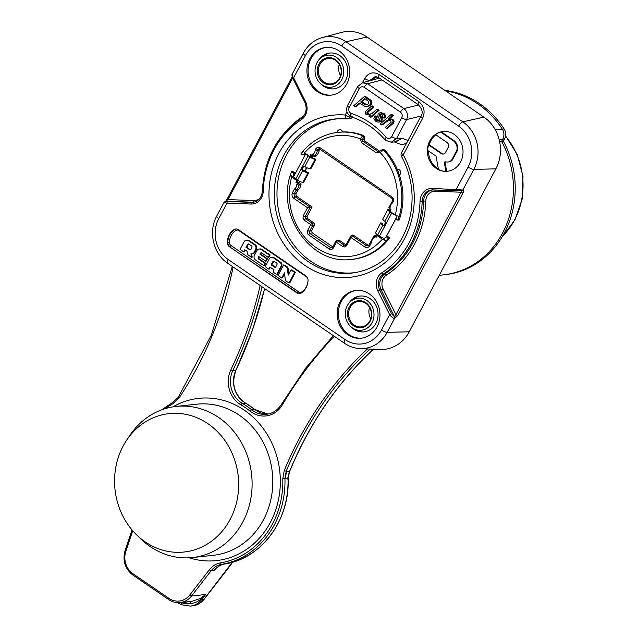 <?xml version="1.0" encoding="UTF-8"?>
<svg xmlns="http://www.w3.org/2000/svg" width="638" height="638" viewBox="0 0 638 638"><rect width="100%" height="100%" fill="white"/><g stroke="black" fill="none" stroke-linecap="round" stroke-linejoin="round"><path stroke-width="0.96" d="M394.627 318.498A1.603 1.396 -87.4 0 0 394.691 316.895L395.951 314.662A1.603 0.439 28 0 0 397.857 315.427L394.515 318.49L387.162 332.318A34.564 30.776 83.9 0 1 360.063 348.603L379.738 349.52A37.61 33.479 -96.1 0 0 409.221 331.8L495.862 168.855A37.61 33.479 -96.1 0 0 483.915 117.129L367.033 37.06A37.61 33.479 -96.1 0 0 341.521 32.426L322.493 37.506A34.564 30.776 83.9 0 1 345.94 41.765L462.821 121.834A34.564 30.776 83.9 0 1 473.803 169.373L462.837 189.988L432.245 188.393A13.597 12.106 -96.1 0 0 420.035 201.201A88.004 78.338 83.9 0 1 382.058 272.633A13.597 12.106 -96.1 0 0 377.76 290.856L389.643 314.622L381.46 330.013A4.801 1.324 28 0 0 387.162 332.318L409.221 331.8M367.432 348.954A360.749 321.145 -96.1 0 0 284.229 470.621L282.793 478.652A84.407 75.14 83.9 0 1 220.636 562.844A21.604 19.228 -96.1 0 0 209.312 569.79L189.733 595.015A18.398 16.381 83.9 0 1 168.934 598.372L132.927 573.706A18.398 16.381 83.9 0 1 125.853 551.256L132.736 530.744M165.234 408.647A84.407 75.14 83.9 0 1 173.185 403.567L178.784 398.391A360.749 321.145 -96.1 0 0 233.133 266.979M136.644 534.875L140.719 538.823A76.002 67.66 -96.1 0 0 150.058 546.479A76.002 67.66 -96.1 0 0 192.493 557.548A76.002 67.66 -96.1 0 0 250.694 499.283A76.002 67.66 -96.1 0 0 218.651 417.483A76.002 67.66 -96.1 0 0 176.224 406.414A76.002 67.66 -96.1 0 0 129.618 435.73L126.483 440.451A69.606 61.958 -96.1 0 0 136.644 534.875A69.606 61.958 -96.1 0 0 145.201 541.885A69.606 61.958 -96.1 0 0 230.127 519.476A69.606 61.958 -96.1 0 0 208.012 423.752A69.606 61.958 -96.1 0 0 126.483 440.451M178.305 397.338A1.603 0.502 33.8 0 0 178.177 397.426A1.603 0.502 33.8 0 0 178.784 398.391M173.185 403.567A1.603 0.686 -118.7 0 1 173.137 402.092A1.603 0.686 -118.7 0 1 173.265 402.052M286.757 471.386L286.199 471.243L284.947 478.556L287.515 479.034L289.317 472.04L286.757 471.386L284.947 478.556L282.793 478.652M287.515 479.034L288.049 479.138L289.317 472.04A358.676 319.295 83.9 0 1 304.884 438.785A358.676 319.295 83.9 0 1 373.413 349.225M377.018 326.967A24.005 21.365 -96.1 0 0 376.46 301.686A24.005 21.365 -96.1 0 0 355.988 290.465A24.005 21.365 -96.1 0 0 340.102 301.686A24.005 21.365 -96.1 0 0 340.668 326.967A24.005 21.365 -96.1 0 0 361.132 338.196A24.005 21.365 -96.1 0 0 377.018 326.967M460.58 161.916A20.001 17.808 -96.1 0 0 460.11 140.846A20.001 17.808 -96.1 0 0 443.059 131.5A20.001 17.808 -96.1 0 0 429.821 140.846A20.001 17.808 -96.1 0 0 430.283 161.916A20.001 17.808 -96.1 0 0 447.342 171.271A20.001 17.808 -96.1 0 0 460.58 161.916M227.256 242.249A4.801 4.275 -96.1 0 0 229.369 246.667L296.909 292.938A4.801 4.275 -96.1 0 0 299.589 293.632A4.801 4.275 -96.1 0 0 301.343 292.994A15.998 14.243 -96.1 0 0 306.096 287.65A15.998 14.243 -96.1 0 0 308.042 280.385A4.801 4.275 -96.1 0 0 305.937 275.959L238.389 229.696A4.801 4.275 -96.1 0 0 235.709 228.994A4.801 4.275 -96.1 0 0 233.963 229.632A15.998 14.243 -96.1 0 0 229.201 234.975A15.998 14.243 -96.1 0 0 227.256 242.249L229.417 242.217A14.802 13.175 83.9 0 1 235.613 230.549A3.597 3.206 83.9 0 1 238.939 230.597L306.479 276.86A3.597 3.206 83.9 0 1 307.851 278.71M346.777 83.961A24.005 21.365 -96.1 0 0 346.211 58.68A24.005 21.365 -96.1 0 0 325.747 47.451A24.005 21.365 -96.1 0 0 309.861 58.68A24.005 21.365 -96.1 0 0 310.419 83.961A24.005 21.365 -96.1 0 0 330.891 95.182A24.005 21.365 -96.1 0 0 346.777 83.961M461.768 190.73L461.067 192.205A1.603 0.439 -152 0 0 462.965 192.971L397.857 315.427M461.936 190.73A1.603 1.364 -95 0 0 462.957 189.98C463.882 190.004 463.882 190.993 462.965 192.971M461.864 190.73A1.603 1.364 -95 0 0 461.92 190.73L461.8 190.738A1.603 1.364 85 0 1 461.649 190.746L457.015 190.77A1.603 0.726 -88 0 1 456.967 190.77A1.603 0.726 -88 0 1 456.306 189.255L468.101 167.068A29.779 26.509 83.9 0 0 458.634 126.109L341.753 46.048A29.779 26.509 83.9 0 0 305.419 55.634A4.801 1.324 -152 0 1 303.353 53.145L292.332 73.88C291.678 74.072 291.869 75.603 292.922 78.458L304.804 102.216L305.506 101.578L293.624 77.82L305.419 55.634M383.143 289.038A10.399 9.259 83.9 0 1 386.421 275.098A91.202 81.193 -96.1 0 0 425.785 201.066A10.399 9.259 83.9 0 1 435.124 191.272L461.067 192.205L395.951 314.662L383.143 289.038L381.173 289.867L394.579 316.887A1.603 1.396 92.6 0 1 394.515 318.49C393.072 318.29 391.445 317.006 389.643 314.622L391.604 313.784L379.73 290.027L377.76 290.856M292.794 73.514C291.813 73.968 292.084 75.404 293.624 77.82L292.922 78.45M253.836 202.214A12.002 10.687 83.9 0 1 253.214 202.214L225.852 201.233L227.997 199.614A1.603 0.439 28 0 1 227.311 198.785L225.621 201.249A1.603 1.475 -97.7 0 0 225.581 201.257M227.447 198.697A1.603 0.439 28 0 0 227.311 198.785L292.228 76.688M225.764 201.249L225.852 201.233A1.603 1.475 -97.7 0 0 225.621 201.249L225.541 201.257A1.603 1.475 82.3 0 1 225.764 201.249L227.702 201.512A1.603 0.726 92 0 0 226.969 203.187L251.029 204.04A13.597 12.106 -96.1 0 0 263.231 191.24A88.004 78.338 83.9 0 1 301.216 119.8A13.597 12.106 -96.1 0 0 305.506 101.578M224.472 202.007C223.619 202.222 224.448 202.613 226.969 203.187L218.778 218.579A29.779 26.509 83.9 0 0 228.244 259.538L345.126 339.599A4.801 1.739 -55.6 0 0 344.584 343.324C349.345 346.554 354.505 348.316 360.063 348.603M361.706 338.124A24.005 21.365 83.9 0 1 341.665 326.568A24.005 21.365 83.9 0 1 341.266 301.559A24.005 21.365 83.9 0 1 356.57 290.41M348.842 303.313A18 16.022 83.9 0 1 353.364 298.568A18 16.022 83.9 0 1 359.776 296.096A18 16.022 83.9 0 1 375.343 304.334A18 16.022 83.9 0 1 375.846 323.442A18 16.022 83.9 0 1 364.226 331.824A18 16.022 83.9 0 1 356.833 330.835A18 16.022 83.9 0 1 351.41 327.166M318.601 60.299A18 16.022 83.9 0 1 323.123 55.562A18 16.022 83.9 0 1 329.535 53.082A18 16.022 83.9 0 1 345.102 61.328A18 16.022 83.9 0 1 345.605 80.428A18 16.022 83.9 0 1 333.985 88.81A18 16.022 83.9 0 1 326.592 87.821A18 16.022 83.9 0 1 321.169 84.152M331.465 95.11A24.005 21.365 83.9 0 1 311.424 83.554A24.005 21.365 83.9 0 1 311.025 58.552A24.005 21.365 83.9 0 1 326.329 47.403M357.655 298.225A16.117 14.347 83.9 0 1 373.876 312.381A16.117 14.347 83.9 0 1 361.634 330.205A16.117 14.347 83.9 0 1 355.294 329.423A16.117 14.347 83.9 0 1 345.381 315.746A16.117 14.347 83.9 0 1 352.152 300.275A16.117 14.347 83.9 0 1 357.655 298.225M370.104 321.377A13.597 12.106 83.9 0 1 353.508 325.755A13.597 12.106 83.9 0 1 349.193 307.045A13.597 12.106 83.9 0 1 365.781 302.667A13.597 12.106 83.9 0 1 370.104 321.377M350.166 307.428A12.8 11.396 -96.1 0 0 350.469 320.914A12.8 11.396 -96.1 0 0 361.379 326.903A12.8 11.396 -96.1 0 0 369.857 320.914A12.8 11.396 -96.1 0 0 369.554 307.428A12.8 11.396 -96.1 0 0 358.644 301.447A12.8 11.396 -96.1 0 0 350.166 307.428M370.766 318.745A12.8 11.396 83.9 0 1 369.546 307.42M327.414 55.211A16.117 14.347 83.9 0 1 343.635 69.367A16.117 14.347 83.9 0 1 331.393 87.191A16.117 14.347 83.9 0 1 325.053 86.417A16.117 14.347 83.9 0 1 315.14 72.74A16.117 14.347 83.9 0 1 321.911 57.268A16.117 14.347 83.9 0 1 327.414 55.211M339.863 78.362A13.597 12.106 83.9 0 1 323.267 82.741A13.597 12.106 83.9 0 1 318.944 64.039A13.597 12.106 83.9 0 1 335.54 59.661A13.597 12.106 83.9 0 1 339.863 78.362M339.607 77.908A12.8 11.396 83.9 0 1 331.138 83.889A12.8 11.396 83.9 0 1 320.22 77.908A12.8 11.396 83.9 0 1 319.925 64.422A12.8 11.396 83.9 0 1 328.395 58.433A12.8 11.396 83.9 0 1 339.312 64.422A12.8 11.396 83.9 0 1 339.607 77.908M340.525 75.731A12.8 11.396 83.9 0 1 339.304 64.406M435.523 134.562A20.001 17.808 83.9 0 1 440.611 132.026L453.395 140.815A8.278 7.369 83.9 0 1 455.684 143.414A12.489 11.117 83.9 0 1 456.8 145.966A6.524 5.806 83.9 0 1 456.808 150.369L451.808 159.803A6.396 5.694 83.9 0 1 448.083 161.988A6.396 5.694 83.9 0 1 447.405 162.012A26.31 23.423 83.9 0 1 445.236 161.845A0.877 0.782 -96.1 0 0 444.399 162.865L445.874 171.319A20.001 17.808 83.9 0 1 438.465 169.469L436.097 156.517A0.877 0.782 -96.1 0 0 435.722 155.927L427.731 150.464A20.001 17.808 83.9 0 1 428.553 144.882L441.265 153.591A3.509 3.126 -96.1 0 0 445.46 152.554L448.37 147.083A2.935 2.608 -96.1 0 0 448.41 144.204A4.705 4.187 -96.1 0 0 446.999 142.465L435.523 134.562M428.553 144.882L429.278 144.802A20.001 17.808 83.9 0 1 430.905 140.735A20.001 17.808 83.9 0 1 435.85 134.785M440.611 132.026L441.337 131.946A20.001 17.808 83.9 0 1 443.601 131.452M441.337 131.946L454.12 140.743L453.395 140.815M447.884 171.199A20.001 17.808 83.9 0 1 446.6 171.239L445.125 162.786A0.877 0.782 83.9 0 1 445.483 161.877M448.083 161.988L448.809 161.908A6.396 5.694 -96.1 0 0 452.533 159.723L457.534 150.289A6.524 5.806 -96.1 0 0 457.526 145.887A12.489 11.117 -96.1 0 0 456.409 143.335A8.278 7.369 -96.1 0 0 454.12 140.743M438.362 168.934A20.001 17.808 83.9 0 1 428.457 150.959M445.874 171.319L446.6 171.239M451.808 159.803L452.533 159.723M457.534 150.289L456.808 150.369M443.585 154.045A3.509 3.126 83.9 0 1 441.99 153.519L429.278 144.802M288.783 273.989L288.224 269.053A3.533 3.15 -96.1 0 0 286.693 266.421L283.671 264.922L278.001 275.48L281.693 277.937L284.468 272.825L285.186 278.854A3.533 3.15 83.9 0 0 286.829 281.549L289.07 282.945L294.62 272.418L290.96 269.906L288.177 275.13L287.499 269.132A3.533 3.15 83.9 0 0 285.968 266.501L283.671 264.922M281.693 277.937L282.419 277.865L284.596 273.854M289.07 282.945L289.796 282.865L295.346 272.346L291.686 269.826L290.96 269.906M270.113 255.033L269.388 255.112L268.191 257.353L268.917 257.274L270.113 255.033L261.915 249.418A3.533 3.15 -96.1 0 0 259.969 248.924L259.243 249.003A3.533 3.15 83.9 0 0 256.907 250.646L254.49 255.168A3.533 3.15 83.9 0 0 255.599 260.025L263.789 265.631L264.515 265.56L265.695 263.334L259.427 259.036A1.372 1.22 83.9 0 1 258.996 257.138L259.18 256.803M258.996 257.138L258.27 257.218L258.677 256.46L265.504 261.133L266.221 261.054L267.442 258.765L260.631 254.091L261.125 253.246A1.18 1.053 83.9 0 1 261.532 252.847M276.653 274.547L277.378 274.468L281.573 266.501A3.142 2.799 -96.1 0 0 280.576 262.194L273.941 257.616A3.142 2.799 -96.1 0 0 272.179 257.154L271.453 257.234A3.142 2.799 83.9 0 1 273.216 257.696L279.851 262.274A3.142 2.799 83.9 0 1 280.848 266.58L276.653 274.547L273.04 272.059L274.053 269.866L269.914 267.035L268.75 269.092L265.177 266.628L269.372 258.709A3.142 2.799 83.9 0 1 271.453 257.234M268.75 269.092L269.475 269.013L270.4 267.37M252.066 253.884L252.792 253.804A2.943 2.624 -96.1 0 0 254.745 252.425L256.285 249.514A3.533 3.15 -96.1 0 0 255.12 244.625L249.051 240.598A3.533 3.15 -96.1 0 0 247.121 240.111L246.396 240.183A3.533 3.15 83.9 0 1 248.326 240.678L254.395 244.705A3.533 3.15 83.9 0 1 255.559 249.586L254.02 252.504A2.943 2.624 83.9 0 1 250.909 253.717L251.476 257.266L247.6 254.562L247.018 251.236L244.793 249.769L243.7 251.866L240.047 249.362L244.059 241.834A3.533 3.15 83.9 0 1 246.396 240.183M243.7 251.866L244.426 251.787L245.303 250.104M251.476 257.266L252.201 257.186L251.675 253.892M295.346 272.346L294.62 272.418M258.27 257.218A1.372 1.22 -96.1 0 0 258.701 259.116L264.977 263.414L263.789 265.631M259.243 249.003A3.533 3.15 83.9 0 1 261.189 249.498L269.388 255.112M265.504 261.133L266.716 258.837L259.905 254.171L260.4 253.326A1.18 1.053 -96.1 0 1 261.803 252.975L268.191 257.353M265.695 263.334L264.977 263.414M260.631 254.091L259.905 254.171M267.442 258.765L266.716 258.837M276.972 264.587A1.18 1.053 -96.1 0 0 276.597 262.96L274.244 261.373A1.18 1.053 -96.1 0 0 272.817 261.747L271.126 264.842L275.337 267.681L276.972 264.587M275.56 267.266L271.852 264.762L271.126 264.842M271.852 264.762L273.543 261.668A1.18 1.053 83.9 0 1 273.965 261.237M250.431 249.841L249.41 249.769L250.862 249.386L251.922 247.297A0.981 0.877 -96.1 0 0 251.595 245.957L248.82 244.075A0.981 0.877 -96.1 0 0 247.632 244.386L246.005 247.392L250.072 249.952M250.136 249.697L246.723 247.313L246.005 247.392M246.723 247.313L248.357 244.306A0.981 0.877 83.9 0 1 248.645 243.979M422.667 118.221A4.003 1.101 -152 0 1 420.944 116.164L401.517 152.697A4.003 1.101 28 0 0 403.232 154.771A4.003 0.774 151.2 0 0 401.541 156.501C408.256 168.831 411.773 182.157 412.092 196.472C412.268 213.563 408.009 228.946 399.316 242.639C387.92 259.674 372.831 269.722 354.042 272.785A77.501 68.992 -96.1 0 1 308.505 261.843A77.501 68.992 -96.1 0 1 283.822 155.201A77.501 68.992 -96.1 0 1 337.462 118.764L346.713 118.828A4.003 1.794 -85.2 0 1 345.238 115.039A81.505 72.557 -96.1 0 0 271.995 171.048A81.505 72.557 -96.1 0 0 304.924 265.432A81.505 72.557 -96.1 0 0 338.028 277.394A81.505 72.557 -96.1 0 0 404.301 239.146A81.505 72.557 -96.1 0 0 403.232 154.771L422.667 118.221C425.418 111.658 424.142 106.155 418.855 101.713L379.307 74.63C373.382 71.384 368.501 72.676 364.673 78.49L362.416 82.733M346.96 111.802L345.238 115.039A4.003 1.101 28 0 0 350.095 116.953A4.003 3.549 86.2 0 1 347.319 118.835A4.003 3.549 86.2 0 1 346.841 118.828A4.003 1.794 -85.2 0 1 346.713 118.828A4.003 4.003 0 0 0 347.327 118.835L351.386 118.174M369.266 80.89L375.144 76.64L378.86 77.732L418.408 104.823C422.332 109.066 423.185 112.846 420.952 116.148M349.273 118.668L351.594 118.07L352.71 116.778M372.217 80.101L376.412 76.712M338.746 118.684A77.405 68.904 -96.1 0 0 277.474 203.123A77.405 68.904 -96.1 0 0 355.318 272.586M396.198 218.036L385.974 237.272M379.379 151.509L377.919 151.477L363.094 141.325L364.952 141.11L364.282 139.355L364.665 137.505L363.54 137.633L362.496 139.259L360.382 138.94L361.658 142.76L376.484 152.913L379.833 152.618L383.502 150.058L384.602 149.906A63.912 56.894 83.9 0 1 397.243 169.317A3.166 2.823 -96.1 0 1 399.42 175.083A63.912 56.894 83.9 0 1 399.189 220.046L397.913 220.15L396.19 218.97L396.214 215.58M384.602 149.906L382.329 149.627L379.65 151.19A1.603 0.598 -134.5 0 1 379.809 151.126M364.952 141.11L379.658 151.182M364.665 137.505L363.716 135.599L362.599 135.734L360.382 138.94A60.69 54.023 83.9 0 0 304.525 152.841L303.289 151.023M337.191 132.409A3.166 2.823 -96.1 0 1 342.694 131.954A63.912 56.894 83.9 0 1 363.716 135.599M305.307 153.375L302.731 154.946L305.801 153.718M294.493 175.059L294.509 172.635L292.77 171.447L291.534 171.638L293.241 172.802L293.209 177.101L293.847 177.013M389.722 237.862A63.912 56.894 83.9 0 1 351.857 259.387L350.756 259.483A63.888 56.878 83.9 0 0 388.59 237.982L389.722 237.862L387.992 236.674L386.7 236.826L388.59 237.982M399.197 143.829L402.267 144.778L406.789 143.223L402.084 144.627L400.425 144.387M362.248 82.78L377.249 78.745L380.232 78.665M373.541 236.491L374.203 235.494L376.013 235.247L376.899 235.861M368.517 245.534L353.045 235.007L351.243 235.247L366.164 245.471L368.094 245.311M335.867 241.276A1.603 1.428 82.3 0 1 337.821 240.765L339.623 240.518L345.987 244.88M339.623 240.518L338.642 240.295M332.757 246.882L312.197 232.798L311.695 230.589L314.558 225.198L314.048 222.997L312.189 223.204A1.603 1.412 83.7 0 1 312.692 225.405L314.558 225.198M307.588 218.579L307.077 216.378L305.219 216.585L305.73 218.778L307.588 218.579L314.048 222.997M307.077 216.378L312.094 206.951L297.045 196.64L295.211 196.863L310.228 207.159L312.094 206.951M296.263 193.282L297.994 190.02L296.16 190.196L294.421 193.458L296.263 193.282A2.448 2.177 -96.1 0 0 297.045 196.64M290.202 175.386L291.654 177.061L296.957 180.698L296 182.508L299.342 184.207L298.895 185.044L300.745 184.853A7.154 6.372 83.9 0 1 297.994 190.02M300.745 184.853L301.2 183.999L299.023 182.508L297.276 182.348L298.289 180.546M313.059 156.111L312.197 157.722M306.886 167.722L304.98 171.303M299.661 181.304L299.023 182.508M315.954 156.254L316.408 155.401L314.566 155.568L314.127 156.398L315.954 156.254M319.159 150.233L319.702 149.212L317.868 149.356L317.309 150.416L319.159 150.233A7.154 6.372 83.9 0 1 316.408 155.401M315.858 159.372L315.188 159.301A4.801 1.324 -152 0 1 309.861 157.012L308.106 155.816L302.308 166.717A2.4 2.137 -96.1 0 1 304.804 166.518A4.801 1.324 28 0 0 310.132 168.807L310.81 168.879L315.858 159.372L313.872 158.248A2.799 0.774 28 0 1 310.77 156.916L310.1 156.454M293.879 176.279A4.801 1.324 28 0 0 293.767 176.407A4.801 1.324 28 0 0 295.833 178.895L297.587 180.099A4.801 1.324 28 0 0 302.914 182.38L303.584 182.452L308.64 172.946L306.655 171.829A2.799 0.774 28 0 1 303.544 170.498A2.4 2.137 83.9 0 1 302.5 168.576L303.728 166.263A2.4 2.137 83.9 0 1 303.927 166.175M384.188 238.357A4.801 1.324 28 0 1 379.435 236.164L385.24 225.262A2.4 2.137 -96.1 0 1 382.736 225.461A4.801 1.324 -152 0 1 380.671 222.973A4.801 1.324 -152 0 1 380.846 222.806L382.736 223.707L382.465 224.217M394.994 214.815A4.801 1.324 -152 0 1 391.708 213.084L389.962 211.88A4.801 1.324 -152 0 1 387.896 209.392A4.801 1.324 -152 0 1 388.064 209.224L389.954 210.125L389.682 210.636M314.127 156.398L310.802 154.675L309.837 156.477L304.525 152.841M299.342 184.207L301.2 183.999M296 182.508L297.276 182.348M332.581 247.209A1.603 0.439 28 0 0 333.275 248.03C332.294 249.538 331.042 249.921 329.511 249.187L308.648 234.896C307.245 233.723 306.91 232.256 307.644 230.477A1.603 0.439 28 0 0 309.589 231.243L309.988 233.484L312.197 232.798M332.693 247.002L330.699 247.68L331.864 247.847M374.203 235.494L376.093 237.376L377.058 235.566L382.361 239.202L386.157 240.765A63.864 56.854 83.9 0 0 388.406 237.99M399.005 216.585L395.241 214.982L389.93 211.345L390.895 209.543L388.997 207.685M389.435 206.856L390.113 207.446L389.507 208.594M392.171 201.696L392.514 202.94A5.519 4.913 83.9 0 0 390.791 204.838A5.519 4.913 83.9 0 0 390.113 207.446M392.226 198.442A1.603 0.582 -55.6 0 1 392.051 198.402A1.603 0.582 -55.6 0 1 392.226 197.158L393.55 199.152L393.247 201.56A1.603 0.439 -152 0 1 392.553 200.739L391.955 201.863M312.181 155.624L312.787 154.476L314.566 155.568A7.122 6.34 83.9 0 0 314.701 155.465A7.122 6.34 83.9 0 0 316.464 153.351A7.122 6.34 83.9 0 0 317.309 150.416L315.188 149.97L315.922 148.59L317.66 147.171L319.821 147.561L392.226 197.158M312.014 155.505L311.583 156.318L309.837 156.477M308.106 155.816A4.801 1.324 -152 0 1 306.128 153.941M302.532 167.89L301.63 167.993L302.308 166.717L303.209 166.622M295.928 178.959L297.037 179.725M293.241 172.802L294.509 172.635M295.833 178.895L301.63 167.993A2.4 2.137 -96.1 0 0 302.643 170.593A4.801 1.324 -152 0 0 307.963 172.882L308.64 172.946M296.957 180.698L298.241 180.546M291.534 171.638A63.864 56.854 83.9 0 0 290.418 175.187L293.209 177.101M371.021 241.475L371.707 242.073L369.801 245.662C368.573 247.64 366.882 248.054 364.721 246.906L351.028 237.527L351.243 235.247L346.051 244.761A1.603 0.439 28 0 0 346.737 245.59L344.999 247.018L342.837 246.627L336.378 242.201L333.275 248.03M307.644 230.477L310.746 224.64L304.286 220.214L302.97 218.228L303.273 215.819L307.564 207.749L293.767 198.298C291.989 196.791 291.558 194.925 292.475 192.692L294.381 189.103L296.16 190.196A7.122 6.34 83.9 0 0 296.287 190.092A7.122 6.34 83.9 0 0 298.05 187.979A7.122 6.34 83.9 0 0 298.895 185.044L296.774 184.597A5.519 4.913 83.9 0 1 294.381 189.103M303.273 215.819A1.603 0.439 28 0 0 305.219 216.585L310.228 207.159L307.564 207.749M332.765 247.113A1.603 0.439 28 0 0 332.589 247.201L331.872 247.839M374.713 236.427L374.099 237.567L373.764 236.323M378.334 235.406L377.058 235.566M379.53 236.227L382.417 237.775M384.523 225.708A2.4 2.137 83.9 0 1 383.645 225.366A2.799 0.774 28 0 1 382.441 223.914A2.799 0.774 28 0 1 382.537 223.81L382.736 223.707M385.24 225.262L385.91 223.986A2.4 2.137 -96.1 0 0 384.905 221.386A4.801 1.324 28 0 1 382.84 218.898L387.896 209.392M390.049 211.122A2.799 0.774 28 0 1 389.659 210.333A2.799 0.774 28 0 1 389.762 210.237L389.954 210.125M399.085 216.585L397.913 220.15M399.42 175.083L397.243 169.317M386.157 240.765L383.366 238.851L386.7 236.826M380.671 222.973L375.623 232.479A4.801 1.324 28 0 0 377.688 234.967L379.435 236.164M395.241 214.982A60.69 54.023 83.9 0 0 380.049 152.41A1.603 0.598 -134.5 0 1 379.642 151.198L379.443 151.405A1.603 0.598 45.5 0 0 379.833 152.618M302.731 154.946L301.008 153.774L303.329 150.999M342.694 131.954L337.191 132.457M362.288 82.773L367.671 83.761L382.026 79.902M418.656 104.999L403.918 108.588C407.435 111.546 408.328 115.207 406.605 119.569L420.984 116.076M408.623 140.735L402.411 138.35L400.106 138.159L396.541 138.494L391.222 142.234L385.384 140.201A4.003 1.26 -46.5 0 1 386.333 137.497L386.173 137.345A87.885 78.235 -96.1 0 0 351.243 113.42L351.059 113.333A4.003 3.565 83.9 0 1 349.281 107.543A4.003 1.101 28 0 1 347.55 105.485C345.644 110.294 346.849 114.058 351.179 116.762L351.602 116.953C364.45 121.308 375.599 128.956 385.057 139.881M406.797 142.76L406.398 143.087M394.515 141.931L402.411 138.35M355.103 106.841L353.619 105.828L364.386 96.529L370.598 101.203L370.869 102.814L370.12 104.552L368.772 105.733L367.177 106.402L364.577 106.195L359.465 103.061L355.103 106.841L356.187 106.721L359.999 103.428M368.262 106.283L366.627 106.49L369.865 105.613L371.212 104.433L371.954 102.694L371.683 101.083L365.478 96.41L364.386 96.529M378.023 110.462L370.223 117.201L371.308 117.081L379.108 110.342L377.736 109.409L376.651 109.529L378.023 110.462L379.108 110.342M370.223 114.282L368.509 113.755L367.887 112.95L368.158 112.065L374.035 106.873L372.672 105.94L371.587 106.052L372.951 106.993L374.035 106.873M380.599 121.818L377.688 122.073L375.662 121.196L373.82 118.907L374.61 116.076L376.037 116.929L375.599 119.17L376.54 120.207L378.174 120.781L379.283 120.255L379.514 119.41L377.863 116.116L378.135 113.747L380.136 112.663L382.776 113.444L384.531 115.709L383.956 118.078L382.553 117.248L382.904 115.773L381.867 114.417L380.519 113.979L379.586 114.401L379.419 115.287L381.285 119.099L380.774 121.037L378.757 122.121L380.599 121.818L381.859 120.925L382.369 118.979L380.503 115.175L380.679 114.282L381.604 113.867M383.956 118.078L385.041 117.958L385.623 115.59L383.861 113.325L380.136 112.663M379.259 120.662L376.683 119.051L377.13 116.81L375.694 115.957L374.61 116.076M381.492 124.92L380.12 123.979L390.887 114.681L392.25 115.614L388.119 119.194L391.947 119.729L393.088 121.316L392.593 123.046L386.556 128.39L385.192 127.448L391.15 122.217L390.775 120.622L389.06 120.04L387.194 120.359L381.492 124.92L382.577 124.801L388.893 120.024M386.556 128.39L387.649 128.27L393.678 122.935L394.18 121.196L393.04 119.617L389.212 119.075L393.335 115.502L391.971 114.561L390.887 114.681M394.755 141.907A7.999 7.098 -95.3 0 0 400.106 138.159M385.392 140.041C384.65 139.842 384.913 138.948 386.173 137.345M351.243 113.42C350.693 115.51 350.86 116.698 351.737 116.985L351.602 116.953M364.697 98.547L360.685 102.008L365.438 104.815L367.225 104.624L368.636 103.587L368.892 101.673L364.697 98.547M360.685 102.008L361.77 101.897L365.223 98.914M361.77 101.897L366.882 104.736M370.223 117.201L368.955 116.331L370.367 115.111L366.172 114.696L365.072 113.141L365.502 111.475L371.587 106.052M372.951 106.993L367.065 112.184L366.794 113.07L367.424 113.867L368.756 114.369L371.787 113.604L376.651 109.529M369.673 114.377L370.271 114.266M376.037 116.929L377.13 116.81M392.25 115.614L393.335 115.502M388.119 119.194L389.746 119.003M389.06 120.04L388.343 120.04M284.947 478.556A86.002 76.56 83.9 0 1 274.444 524.699A86.002 76.56 83.9 0 1 221.609 564.343L224.696 564.016A20.001 17.808 83.9 0 0 214.209 570.444L215.74 568.713M189.733 595.015A1.603 0.534 37.8 0 0 191.544 596.004L205.675 594.48L200.707 599.257C197.932 601.698 194.478 603.149 190.347 603.612A2.4 1.077 93.7 0 0 189.797 601.522M200.165 598.516L200.707 599.257A2.4 0.805 37.8 0 0 201.744 599.537L205.675 594.48L200.165 598.516L192.102 601.275L180.107 602.567A20.001 17.808 83.9 0 0 191.544 596.004L211.122 570.779A1.603 0.534 -142.2 0 1 209.312 569.79M284.229 470.621L286.199 471.243A359.154 319.726 -96.1 0 1 301.407 438.872A359.154 319.726 -96.1 0 1 370.152 349.074M499.642 141.628L503.382 141.221A89.041 79.264 83.9 0 1 445.38 274.611L444.255 274.731M445.659 90.923L446.552 90.819A9.036 8.047 83.9 0 1 448.578 90.891A93.044 82.828 83.9 0 1 504.108 128.932A9.036 8.047 83.9 0 1 504.602 138.917L503.382 141.221M262.051 286.789A396.015 352.543 83.9 0 1 232.854 370.479A24.005 21.365 -96.1 0 0 242.304 403.375A86.002 76.56 83.9 0 1 251.739 409.835L254.913 409.524L267.952 414.054A24.005 21.365 83.9 0 1 254.817 409.5A86.002 76.56 -96.1 0 0 245.391 403.041A24.005 21.365 83.9 0 1 235.932 370.144A396.015 352.543 -96.1 0 0 264.634 288.559M260.16 285.497A394.42 351.115 83.9 0 1 230.868 369.777A1.603 0.415 -154.6 0 0 232.854 370.479L236.004 370M230.868 369.777A25.6 22.793 -96.1 0 0 240.949 404.867A1.603 0.606 120.2 0 1 242.304 403.375L245.534 403.128M281.789 403.998A1.603 0.471 30.6 0 0 281.605 404.085A1.603 0.471 30.6 0 0 282.259 404.978A394.42 351.115 83.9 0 1 334.304 336.282M240.949 404.867A84.407 75.14 83.9 0 1 250.208 411.207A25.6 22.793 -96.1 0 0 282.259 404.978M189.215 557.811A81.6 72.644 -96.1 0 0 274.795 512.553A81.6 72.644 -96.1 0 0 244.41 410.226A81.6 72.644 -96.1 0 0 172.97 406.853M192.493 557.548L213.188 555.323A76.002 67.66 -96.1 0 0 271.389 497.058A76.002 67.66 -96.1 0 0 239.346 415.258A76.002 67.66 -96.1 0 0 196.919 404.189L176.224 406.414M125.239 550.586L125.853 551.256M132.927 573.706A1.603 0.582 124.4 0 0 132.752 574.95A1.603 0.582 124.4 0 0 132.927 574.99M168.942 599.648A1.603 0.582 -55.6 0 1 168.759 599.616A1.603 0.582 -55.6 0 1 168.934 598.372M220.636 562.844A1.603 0.726 -99.6 0 0 221.609 564.343A20.001 17.808 -96.1 0 0 211.122 570.779L214.209 570.444M288.137 479.122C289.764 520.369 261.133 558.689 224.704 564.016L224.704 564.016A86.002 76.56 -96.1 0 0 277.522 524.372A86.002 76.56 -96.1 0 0 288.049 479.138L289.429 471.992C309.302 423.688 337.47 382.633 373.932 348.811M381.46 330.013A29.779 26.509 83.9 0 1 345.126 339.599M394.579 316.887L391.604 313.784M386.421 275.098A1.603 0.662 57.1 0 0 384.961 273.79A12.002 10.687 83.9 0 0 381.173 289.867L379.73 290.027A12.002 10.687 -96.1 0 1 383.518 273.941L384.961 273.79A89.607 79.766 -96.1 0 0 423.64 201.058L422.189 201.209A89.607 79.766 83.9 0 1 383.518 273.941A1.603 0.662 57.1 0 1 382.058 272.633M420.035 201.201L422.189 201.209A12.002 10.687 -96.1 0 1 431.599 189.957A12.002 10.687 -96.1 0 1 432.867 189.909M425.785 201.066L423.64 201.058A12.002 10.687 83.9 0 1 432.317 189.909M434.805 189.98A1.603 0.726 -88 0 1 435.124 191.272M432.245 188.393A1.603 0.726 92 0 0 432.907 189.917A1.603 0.726 92 0 0 432.955 189.909L456.92 190.77M462.957 189.98L462.837 189.988A1.603 1.364 85 0 1 461.816 190.738M495.862 168.855L473.803 169.373A4.801 1.324 -152 0 1 468.101 167.068M458.634 126.109A4.801 1.739 -55.6 0 1 462.821 121.834L483.915 117.129M367.033 37.06L345.94 41.765A4.801 1.739 124.4 0 0 341.753 46.048M303.76 115.853A10.399 9.259 83.9 0 1 302.643 116.714A91.202 81.193 -96.1 0 0 286.215 130.854M259.913 198.33A10.399 9.259 83.9 0 1 253.948 200.539L227.997 199.614L292.683 77.956M301.216 119.8A1.603 0.662 -122.9 0 1 301.072 118.381A1.603 0.662 -122.9 0 1 301.2 118.333M304.996 102.255L304.804 102.216C307.404 109.01 306.16 114.393 301.072 118.381C276.988 135.017 264.084 159.261 262.354 191.113C261.732 197.525 258.653 201.265 253.119 202.318A12.002 10.687 -96.1 0 1 251.763 202.366L253.214 202.214A1.603 0.726 92 0 0 253.948 200.539M263.231 191.24L262.354 191.113M251.029 204.04A1.603 0.726 -88 0 1 251.763 202.366L227.702 201.512M224.129 202.15L216.721 216.091A4.801 1.324 28 0 0 218.778 218.579M228.244 259.538A4.801 1.739 124.4 0 0 227.702 263.263L344.584 343.324M356.754 296.829L355.892 297.818A22.242 19.802 83.9 0 1 356.738 296.829M330.261 88.802A22.242 19.802 83.9 0 1 329.2 88.004L330.277 88.802M325.627 54.828A22.242 19.802 83.9 0 1 326.496 53.823L325.651 54.804M359.473 331.026L360.518 331.816A22.242 19.802 83.9 0 1 359.441 331.018M445.125 162.786L444.399 162.865M456.8 145.966L457.526 145.887M455.684 143.414L456.409 143.335M441.265 153.591L441.99 153.519M229.417 242.217A3.597 3.206 83.9 0 0 230.996 245.534A1.196 0.439 -55.6 0 1 229.911 246.611A4.801 4.275 83.9 0 1 227.798 242.185A15.998 14.243 83.9 0 1 229.744 234.92A15.998 14.243 83.9 0 1 234.505 229.576A1.196 0.494 -123.8 0 1 235.613 230.549M299.86 293.592A4.801 4.275 83.9 0 1 297.452 292.874L229.369 246.667M308.01 280.991A14.802 13.175 83.9 0 1 301.862 291.845A3.597 3.206 83.9 0 1 298.536 291.797L230.996 245.534M233.963 229.632L234.505 229.576A4.801 4.275 83.9 0 1 235.988 228.978M239.106 230.182A1.196 0.439 -55.6 0 1 238.939 230.597M302.093 292.451A1.196 0.494 56.2 0 0 301.862 291.845M296.909 292.938L297.452 292.874A1.196 0.439 124.4 0 0 298.536 291.797M288.224 269.053L287.499 269.132M285.968 266.501L286.693 266.421M259.427 259.036L258.701 259.116M261.915 249.418L261.189 249.498M261.125 253.246L260.4 253.326M273.941 257.616L273.216 257.696M279.851 262.274L280.576 262.194M281.573 266.501L280.848 266.58M273.543 261.668L272.817 261.747M249.051 240.598L248.326 240.678M256.285 249.514L255.559 249.586M254.395 244.705L255.12 244.625M254.02 252.504L254.745 252.425M248.357 244.306L247.632 244.386M346.594 118.812A77.501 68.992 -96.1 0 0 337.462 118.764M350.414 116.347L350.095 116.953L351.402 116.866M371.499 80.292L369.53 80.404A4.003 1.101 -152 0 1 364.673 78.49M379.307 74.63A4.003 1.451 124.4 0 0 378.844 77.716M418.392 104.807A4.003 1.451 -55.6 0 1 418.855 101.713M315.922 148.59A1.603 0.439 -152 0 0 317.868 149.356L319.566 148.702M312.7 155.935L311.846 157.554M306.527 167.547L304.621 171.128M292.475 192.692A1.603 0.439 28 0 0 294.421 193.458A2.48 2.209 -96.1 0 0 295.211 196.863A1.603 0.582 124.4 0 0 293.767 198.298M304.286 220.214A1.603 0.582 124.4 0 1 305.73 218.778L312.189 223.204A1.603 0.582 -55.6 0 0 310.746 224.64A1.603 0.439 -152 0 0 312.692 225.405L309.589 231.243L311.695 230.589M308.648 234.896A1.603 0.582 124.4 0 1 309.988 233.484L330.699 247.68A1.603 0.582 -55.6 0 0 329.36 249.091M338.698 240.295L336.888 240.534A1.603 1.428 82.3 0 1 336.896 240.534A1.603 1.603 0 0 0 335.692 241.371L332.589 247.201M345.924 244.968L344.273 245.191L337.821 240.765A1.603 0.582 124.4 0 0 336.378 242.201A1.603 0.439 -152 0 1 335.692 241.371M346.227 244.673A1.603 0.439 28 0 0 346.051 244.761L345.19 245.415L344.273 245.191A1.603 0.582 -55.6 0 0 342.837 246.627M366.26 245.534L367.671 245.885L369.115 244.832A1.603 0.439 28 0 0 369.801 245.662M393.247 201.56L392.514 202.94M315.188 149.97A5.519 4.913 83.9 0 1 312.787 154.476M315.188 159.301L310.132 168.807M304.804 166.518L309.861 157.012M303.544 170.498L302.643 170.593L297.587 180.099M307.963 172.882L302.914 182.38M382.361 239.202A60.69 54.023 83.9 0 1 316.065 247.528A60.69 54.023 83.9 0 1 291.654 177.061M371.707 242.073A5.519 4.913 83.9 0 1 372.385 239.465A5.519 4.913 83.9 0 1 374.099 237.567M351.028 237.527L346.737 245.59M296.774 184.597L297.38 183.457M364.721 246.906A1.603 0.582 -55.6 0 1 366.164 245.471M369.29 244.737A1.603 0.439 28 0 0 369.115 244.832L373.629 236.371M377.688 234.967L382.736 225.461L383.645 225.366M382.353 149.619A1.619 1.435 82.4 0 1 383.502 150.058A63.888 56.878 83.9 0 1 399.205 216.577M385.91 223.986L391.708 213.084M396.198 217.965L385.918 237.296M389.962 211.88L384.905 221.386M379.578 151.334A1.603 0.598 45.5 0 0 379.443 151.405L378.844 151.7M376.484 152.913A1.603 0.582 -55.6 0 1 377.919 151.477L379.586 151.254M360.318 139.251L362.432 139.57L363.094 141.325A1.603 0.582 124.4 0 0 361.658 142.76M362.496 139.259L364.282 139.355M363.54 137.633A1.619 1.428 -96.7 0 0 362.599 135.734A63.888 56.878 83.9 0 0 337.079 132.457L337.909 132.353M319.821 147.561A1.603 0.582 124.4 0 0 319.638 148.798A1.603 0.582 124.4 0 0 319.821 148.845M400.473 112.144L364.226 87.318A4.003 1.451 124.4 0 1 367.671 83.761L403.918 108.588A4.003 1.451 -55.6 0 0 400.473 112.144C402.227 113.628 402.65 115.462 401.733 117.655L391.668 136.58A4.003 3.565 83.9 0 1 386.325 137.497M401.733 117.655A4.003 1.101 -152 0 0 406.605 119.569L396.541 138.494A4.003 1.101 28 0 1 391.668 136.58M351.363 116.818A4.003 1.603 -65 0 1 351.155 116.754A4.003 1.603 -65 0 1 351.059 113.333M349.281 107.543L359.338 88.618C360.622 86.672 362.248 86.242 364.226 87.318M359.338 88.618A4.003 1.101 -152 0 1 357.615 86.561M369.011 99.695L370.096 99.576M370.598 101.203L371.683 101.083M370.869 102.814L371.954 102.694M370.12 104.552L371.212 104.433M368.772 105.733L369.865 105.613M363.126 103.683L364.21 103.563M365.438 104.815L366.531 104.696M367.966 111.299L369.051 111.179M367.065 112.184L368.158 112.065M366.794 113.07L367.887 112.95M367.424 113.867L368.509 113.755M368.756 114.369L369.841 114.25M375.455 118.038L376.54 117.926M375.599 119.17L376.683 119.051M376.54 120.207L377.624 120.088M380.208 112.655L381.229 112.543M382.776 113.444L383.861 113.325M384.531 115.709L385.623 115.59M379.586 114.401L380.679 114.282M379.419 115.287L380.503 115.175M380.128 116.682L381.213 116.571M381.285 119.099L382.369 118.979M380.774 121.037L381.859 120.925M390.352 119.123L391.437 119.011M391.947 119.729L393.04 119.617M393.088 121.316L394.18 121.196M392.593 123.046L393.678 122.935M392.25 124.298L391.166 124.41M387.194 120.359L388.279 120.247M385.926 121.906L384.834 122.025M214.958 569.598C217.67 566.544 220.923 564.678 224.704 564.016L224.712 564.008M182.261 604.896A2.4 0.981 -67.2 0 1 182.037 604.864L190.307 606.1A20.001 17.808 83.9 0 0 201.744 599.537L203.921 599.305L232.256 562.285M184.222 602.12A22.402 19.945 -96.1 0 0 190.347 603.612A17.601 15.671 83.9 0 1 181.878 602.766A133.605 118.939 83.9 0 1 181.144 602.455M176.997 602.599L182.037 604.864A2.4 0.981 -67.2 0 1 181.878 602.766M192.485 605.869A20.001 17.808 -96.1 0 0 203.921 599.305A2.4 0.805 37.8 0 0 204.192 599.178C201.09 603.062 197.182 605.295 192.485 605.869L190.307 606.1M232.543 562.206L230.422 565.396A2.4 0.805 -142.2 0 1 230.151 565.523M250.208 411.207A1.603 0.55 128.6 0 1 251.739 409.835A24.005 21.365 -96.1 0 0 266.421 414.277C272.825 413.472 277.881 410.075 281.605 404.085L305.682 368.142L333.355 335.636M439.231 275.369L444.925 274.643A89.041 79.264 -96.1 0 0 501.588 141.413L502.808 139.108L499.163 139.547M504.602 138.917L502.808 139.108A9.036 8.047 83.9 0 0 502.313 129.123L495.311 129.809M504.108 128.932L502.313 129.123A93.044 82.828 83.9 0 0 446.783 91.082L448.578 90.891M446.002 91.154L446.783 91.082A9.036 8.047 83.9 0 0 445.747 90.979M502.425 236.355A69.749 62.093 -96.1 0 0 514.499 220.126A69.749 62.093 -96.1 0 0 505.551 136.181M254.913 409.524L245.478 403.056C234.218 394.842 231.068 383.861 236.028 370.104L252.425 330.309L264.698 288.607M161.757 409.811L173.145 402.092L178.177 397.426L211.314 335.213L232.32 266.421M132.018 529.915L125.064 550.674C122.432 560.69 124.992 568.777 132.752 574.95L168.759 599.616C172.276 601.977 176.064 602.958 180.107 602.567M461.8 190.738L431.599 189.957M322.493 37.506C314.143 39.891 307.763 45.107 303.353 53.145M225.541 201.257L224.082 202.254M216.721 216.091C208.084 231.466 213.259 253.868 227.702 263.263M355.294 329.423L361.802 331.927M352.152 300.275L357.982 296.447M325.053 86.417L331.561 88.913M321.911 57.268L327.741 53.432M401.517 152.697A4.003 4.003 0 0 0 401.541 156.501M389.26 206.927L388.813 207.773M392.043 201.744L389.26 206.943M318.968 148.614L392.051 198.402L392.561 200.731M293.767 176.407L305.825 153.734M385.687 222.295L383.956 225.541M290.178 175.482C276.892 216.521 311.424 264.738 350.756 259.483M337.079 132.457C323.761 134.307 312.453 140.504 303.154 151.054M394.061 141.819L399.133 143.797M362.575 82.701L357.623 86.545L347.558 105.469M391.158 142.242L394.731 141.907M369.274 115.303L370.367 115.183M230.422 565.396L204.192 599.178M502.138 236.842L514.938 219.895L522.195 198.976L523 176.431L517.274 154.619L505.607 135.822"/></g></svg>
